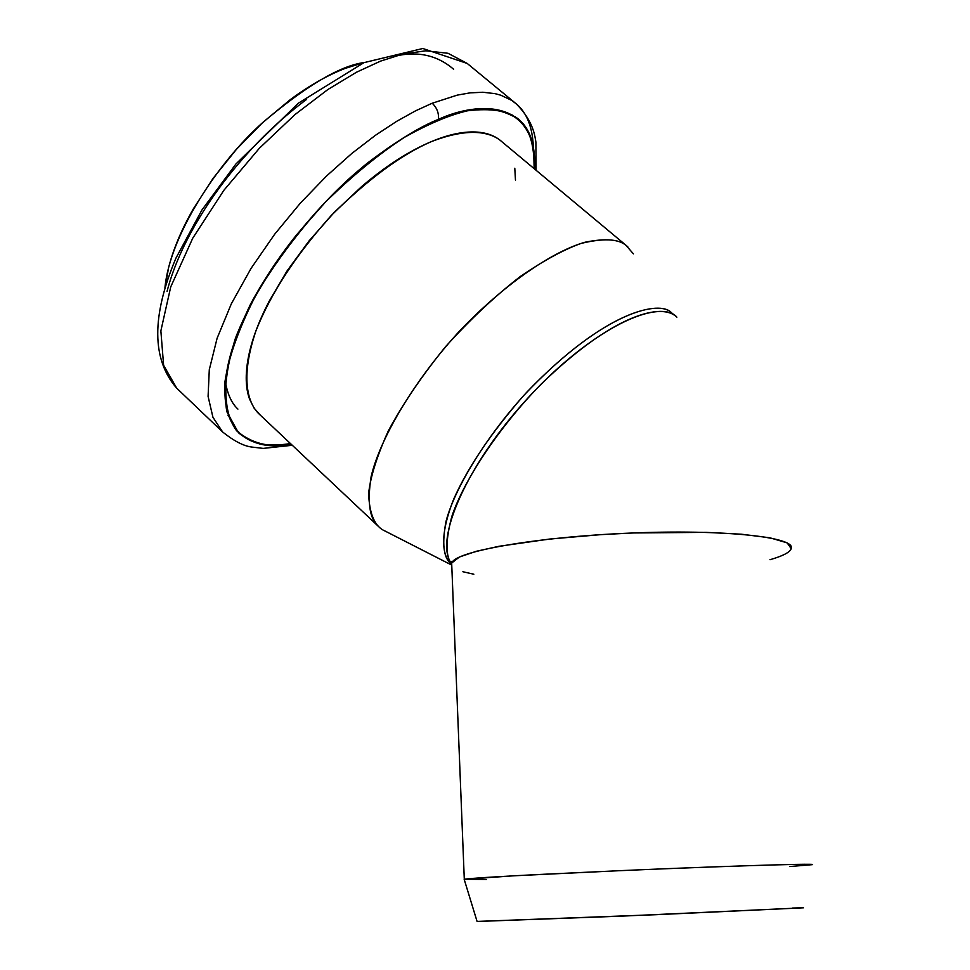 <?xml version="1.0" encoding="UTF-8"?>
<svg xmlns="http://www.w3.org/2000/svg" width="970" height="970" viewBox="0 0 970 970"><rect width="100%" height="100%" fill="white"/><g stroke="black" fill="none" stroke-linecap="round" stroke-linejoin="round"><path stroke-width="1.45" d="M167.058 291.4C172.417 270.497 181.827 248.284 195.297 224.749C208.829 201.178 225.319 178.444 244.755 156.522C264.216 134.636 284.84 115.6 306.593 99.413M292.297 445.278L263.222 448.395L251.763 447.049C243.737 446.091 234.037 441.083 222.663 432.014L212.927 417.258L208.089 396.403L209.29 369.716L217.11 338.251L231.357 303.755L251.06 268.387L274.643 234.267L300.348 203.13L326.514 176.043L351.807 153.466L375.378 135.339L396.706 121.311L415.633 110.798L432.196 103.232L415.633 110.798L396.706 121.311L375.378 135.339L351.807 153.466L326.514 176.043L300.348 203.13L274.643 234.267L251.06 268.387L231.357 303.755L217.11 338.251L209.29 369.716L208.089 396.403L212.927 417.258L222.663 432.014L176.673 388.145C151.696 359.53 151.441 316.208 175.91 258.19L201.942 209.981L235.965 163.942L298.36 103.196L363.944 62.65L422.774 48.5L467.225 63.45L447.995 53.277L425.806 50.804L402.841 54.053L380.579 61.11L356.536 72.204L327.908 89.495L295.05 114.521L259.378 148.252L223.852 190.326L192.763 238.159L170.72 286.926L160.862 330.867L163.615 365.29L176.673 388.145L163.615 365.29L160.862 330.867L170.72 286.926L192.763 238.159L223.852 190.326L259.378 148.252L295.05 114.521L327.908 89.495L356.536 72.204L380.579 61.11L402.841 54.053L425.806 50.804L447.995 53.277L467.225 63.45L516.295 103.887L511.493 100.286L500.775 95.193L494.967 93.629L482.745 92.247L470.05 92.865L457.234 95.133L432.196 103.232L457.234 95.133L470.05 92.865L482.745 92.247L494.967 93.629L500.775 95.193L511.493 100.286L516.295 103.887C526.686 112.556 532.372 126.755 533.354 146.494M164.9 287.981L168.659 267.429C173.351 248.999 181.584 229.478 193.333 208.889L212.951 178.529L236.45 149.307L262.688 122.535L290.466 99.498C309.503 85.433 327.86 75.029 345.538 68.264L364.441 62.432M364.332 62.48C339.67 65.851 305.441 86.197 261.645 123.517C217.413 163.142 169.665 235.88 164.936 287.86M290.842 443.908C270.654 448.589 253.182 444.878 238.45 432.753L226.822 411.68C223.476 391.916 226.386 367.303 235.564 337.851C259.717 275.771 311.637 210.745 356.439 172.236C401.228 135.339 432.026 120.219 458.81 112.326C481.447 105.997 501.454 108.373 518.804 119.443C530.275 128.986 535.525 145.488 534.555 168.95C538.132 99.292 478.258 101.074 438.501 119.31C438.949 112.993 436.852 107.634 432.196 103.232C436.852 107.634 438.949 112.993 438.501 119.31C419.598 126.876 395.869 141.499 367.303 163.19C328.466 194.521 281.627 246.404 250.599 304.046C237.019 332.492 228.459 358.488 224.907 382.034C224.531 402.974 228.387 419.185 236.51 430.668C251.679 443.678 269.793 448.091 290.842 443.908M517.689 119.346L515.203 116.655L517.689 119.346M236.753 430.935L239.541 432.959L236.753 430.935M453.669 69.27C437.13 55.096 417.403 50.767 394.487 56.296M234.437 428.049L236.862 430.146M516.828 118.655C526.286 126.197 531.899 137.243 533.694 151.781L534.167 168.622C534.337 143.754 529.087 127.543 518.404 119.965L516.828 118.655C507.322 111.126 494.397 108.009 478.077 109.319C461.684 110.677 443.035 116.691 422.144 127.361C401.192 138.116 379.779 152.799 357.894 171.423L326.235 201.19L296.941 234.4C278.244 257.693 262.821 281.106 250.684 304.641C238.632 328.115 230.799 349.624 227.186 369.158C223.633 388.618 224.312 404.611 229.235 417.136C234.182 429.589 242.645 437.882 254.625 442.029C264.834 445.545 276.777 446.054 290.466 443.545C266.653 447.364 249.472 443.617 238.911 432.305C227.986 422.229 223.9 402.198 226.64 372.237C231.321 349.637 241.287 323.471 256.565 293.716C275.213 262.7 297.79 232.533 324.283 203.239C351.783 176.188 378.567 154.181 404.635 137.219C428.97 123.639 449.983 114.824 467.673 110.762C491.184 108.022 507.565 110.653 516.828 118.655L512.512 115.078M477.07 921.427L655.732 914.71L803.572 907.799L621.952 916.116L477.094 921.488L464.169 879.293C468.752 878.347 503.078 876.31 538.629 874.503L618.29 870.745C687.948 867.556 822.427 862.779 812.048 864.706M802.032 907.811L792.441 908.053M486.528 879.438L464.291 879.256L513.348 875.825L618.314 870.745C687.318 867.58 820.523 862.839 812.217 864.67L789.774 866.537M791.326 548.826L787.119 542.848L769.828 537.78L741.456 534.215L706.196 532.36L632.998 532.966L601 534.628L549.408 539.077L498.98 546.292L476.343 551.275L459.428 556.998L451.668 563.061L451.765 565.51M676.733 317.044C655.914 297.111 587.456 332.625 527.11 398.9C466.703 464.836 433.445 540.823 451.644 563.825M451.753 565.049L451.693 563.57M451.838 563.036C454.457 551.433 536.228 536.956 629.676 533.124C723.256 529.087 796.904 537.04 791.205 548.778C789.738 552.415 782.669 556.053 770.01 559.714M473.845 574.228L462.872 571.73M626.523 245.725L499.635 139.85C488.334 131.726 467.637 127.616 431.359 141.62C401.434 154.509 368.091 179.11 331.328 215.425C295.801 255.086 270.678 293.546 255.959 330.818C240.645 375.984 246.938 401.641 258.469 413.414L377.924 525.946C369.497 518.271 367.218 501.902 371.086 476.852C379.282 440.598 412.674 381.756 460.786 329.715C509.444 279.214 556.647 250.066 585.153 242.209C604.977 238.208 618.557 239.214 625.893 245.252L627.76 246.756M633.422 253.849L625.893 245.252C618.132 238.729 603.207 238.111 581.091 243.409C564.237 249.399 544.121 260.312 520.732 276.183C495.767 295.426 470.729 318.912 445.594 346.629C422.035 375.632 402.926 403.75 388.267 431.007C376.978 456.058 370.431 476.864 368.624 493.415C369.352 514.294 374.905 526.868 385.284 531.148L451.753 565.11M450.395 563.327L451.644 564.491C442.732 556.671 438.634 537.38 453.657 499.235C467.843 467.382 491.196 432.814 523.703 395.517C604.965 309.478 660.606 300.239 671.349 312.619C660.485 300.627 606.965 308.799 526.71 392.268C484.066 438.792 453.996 490.299 445.97 521.581C441.956 543.139 443.435 557.047 450.395 563.327L451.341 564.213M451.632 563.994C445.436 556.234 445.497 540.399 451.814 516.501C463.139 482.078 497.537 428.667 540.908 384.362C621.346 306.265 667.117 304.798 676.805 317.105L676.89 317.178M675.835 316.293L671.349 312.619M515.47 180.165L514.791 168.246M501.842 141.632L499.635 139.85C491.208 133.484 479.871 130.962 465.624 132.284C451.317 133.654 435.13 139.013 417.039 148.349C398.912 157.758 380.422 170.514 361.58 186.616L334.298 212.297L309.042 240.924L286.926 271.115L269.017 301.5C258.529 321.773 251.642 340.409 248.356 357.396C245.131 374.323 245.555 388.303 249.654 399.337L254.164 408.249L260.372 415.196M228.047 415.669L228.956 416.421M237.917 409.085C231.769 403.52 227.598 394.45 225.404 381.877M518.804 119.443L517.192 118.11M536.07 170.211L535.913 142.202C534.955 136.867 533.912 121.723 516.295 103.887M234.4 428L238.183 431.601M464.291 879.256L451.668 563.061M451.693 563.643L451.22 561.448L451.79 562.77"/></g></svg>
